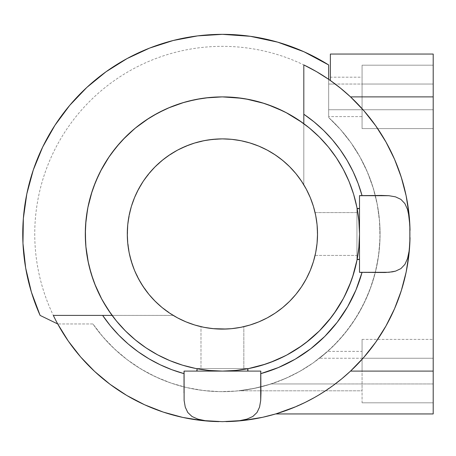 <?xml version="1.0" encoding="UTF-8"?>
<svg xmlns="http://www.w3.org/2000/svg" width="456" height="456" viewBox="0 0 456 456"><rect width="100%" height="100%" fill="white"/><g stroke="black" fill="none" stroke-linecap="round" stroke-linejoin="round"><path stroke-width="0.34" stroke-dasharray="2.28 1.71" d="M212.069 328.548L218.202 329.021L207.252 327.898M207.868 327.995L210.49 328.366M234.304 328.366L243.829 326.667L243.829 368.528L200.982 368.528L200.982 326.667L204.601 327.431A95.116 95.116 0 0 0 222.403 329.112L218.202 329.021M202.612 327.032L204.601 327.431L202.618 327.032M226.586 329.021L222.403 329.112L231.728 328.656L241.024 327.271M201.033 371.098L196.696 371.098L197.06 371.098L196.696 371.098L196.696 368.528L248.11 368.528L248.11 371.098L243.778 371.098M209.236 370.466L222.403 371.098L183.848 371.098L183.848 392.878L183.848 371.098L260.963 371.098L260.963 392.878L260.963 371.098L222.403 371.098L235.587 370.466M316.954 223.662L317.427 229.813A95.116 95.116 0 0 0 315.837 216.19L315.079 212.576L356.934 212.576L356.934 255.423L315.079 255.423L315.17 255.001M315.837 216.201L315.444 214.223L315.837 216.184M316.772 222.1L316.504 220.123M316.304 218.851L317.057 224.631M302.579 285.171L306.289 278.833L310.279 270.397L313.426 261.607L315.695 252.556L317.062 243.322L317.518 233.996L317.233 226.603M317.518 234.196L317.462 230.719M317.427 238.174L317.501 235.883M317.165 242.204L316.88 244.992M316.304 249.147L316.772 245.909L316.304 249.147M135.136 271.833L138.521 278.833L143.321 286.841L148.878 294.337L155.148 301.256L162.062 307.521L169.564 313.084L177.566 317.883L186.008 321.873L194.797 325.02L203.849 327.283L213.083 328.656L222.403 329.112A95.116 95.116 0 0 0 240.209 327.431L243.413 326.764A95.116 95.116 0 0 0 315.17 255.007L315.837 251.803A95.116 95.116 0 0 0 317.427 238.192L317.062 224.677L315.683 215.403M315.079 255.423L315.837 251.803L315.079 255.423L356.934 255.423L356.934 233.996L356.934 259.703L356.934 208.289L359.505 208.289L359.505 212.621M359.505 255.371L359.505 259.703L356.934 259.703L359.505 259.703L359.505 259.344M358.872 247.163L359.505 233.991L358.872 220.812M357.27 258.66L358.9 246.901L359.505 233.991L359.505 272.557L381.284 272.557L359.505 272.557L359.505 195.436L381.284 195.436L359.505 195.436L359.505 233.996L358.895 221.063L357.27 209.321M127.093 58.562L149.596 48.091L173.234 40.493L197.63 35.887L222.403 34.342L250.327 36.303L277.693 42.151L303.981 51.767L328.662 64.963L328.662 84.041L328.662 79.316L328.662 84.041L335.228 84.041A187.661 187.661 0 0 0 328.662 79.316L328.662 116.605L328.662 109.748L362.075 109.748L362.075 116.605L328.662 116.605L362.075 116.605L362.075 77.189L330.372 77.189L330.372 80.512L330.372 54.053L330.372 80.512L335.228 84.041L330.372 80.512L330.372 77.189L330.372 80.512L330.372 77.189L362.075 77.189L362.075 84.041L362.075 65.191L362.075 128.603L362.075 109.748L433.2 109.748L433.2 128.603L362.075 128.603L433.2 128.603L433.2 65.191L362.075 65.191L433.2 65.191L433.2 84.041L335.228 84.041A187.661 187.661 0 0 0 328.662 79.316L328.662 117.511L340.666 129.726L351.28 143.167L360.371 157.685L367.838 173.098L373.584 189.234L377.545 205.895L379.683 222.887L379.956 240.016L378.377 257.07L374.952 273.851L369.73 290.159L362.771 305.811L354.152 320.614L343.978 334.39L332.373 346.987L319.468 358.245L324.262 354.352L312.685 363.261L300.932 370.722L288.488 377.152L275.789 382.35L262.873 386.386L250.025 389.23L238.819 390.809L254.06 388.455L271.115 383.952L433.2 383.952L433.2 402.808L362.075 402.808L362.075 383.952L362.075 390.809L238.819 390.809L362.075 390.809L362.075 351.394L327.659 351.394L362.075 351.394L362.075 358.245L319.468 358.245L363.039 358.245A187.661 187.661 0 0 0 363.039 109.748A187.661 187.661 0 0 1 363.039 358.245L373.686 345.038L383.097 330.919L391.174 316.054M362.075 402.808L433.2 402.808L433.2 339.395L362.075 339.395L362.075 402.808M433.2 54.053L433.2 84.041L433.2 54.053M391.242 152.082L383.097 137.079L373.686 122.96L363.039 109.748L433.2 109.748L433.2 128.603L433.2 65.191L433.2 84.041L328.662 84.041L328.662 79.316L328.662 117.511A157.668 157.668 0 0 1 326.285 352.608A157.668 157.668 0 0 1 92.927 323.971A157.668 157.668 0 0 0 271.115 383.952L254.06 388.455L238.819 390.809L256.426 387.953L269.336 384.516L275.789 382.35L288.488 377.152L300.932 370.722L312.685 363.261L327.659 351.394L319.468 358.245A157.668 157.668 0 0 0 328.662 117.511L328.662 64.963A199.654 199.654 0 0 0 40.099 315.404L31.407 292.148M357.179 208.854L357.145 208.648A137.102 137.102 0 0 0 100.018 172.208A137.102 137.102 0 0 0 112.085 315.404L114.331 318.356M358.724 219.376L357.977 213.568M357.983 254.402L358.724 248.657M247.551 368.773L247.75 368.739A137.102 137.102 0 0 0 357.145 259.344L357.179 259.15M237.029 370.318L247.084 368.858M201.398 326.764L200.982 326.667L201.398 326.764L200.982 326.667L200.982 368.528L222.403 368.528L196.696 368.528L196.696 371.098L197.06 371.098M313.432 206.414L310.279 197.602L306.289 189.16L301.49 181.157L295.933 173.656L289.663 166.742L282.743 160.472L275.247 154.915L267.245 150.115L258.803 146.125L250.013 142.979L240.962 140.71L231.728 139.342L222.403 138.886A95.116 95.116 0 0 0 173.212 315.404A95.116 95.116 0 0 1 222.403 138.886A95.116 95.116 0 0 0 173.212 315.404L53.323 315.404L173.189 315.387M247.75 368.739L248.298 368.636M265.74 364.07L269.844 362.634M285.456 355.743L286.653 355.116M302.072 345.58L305.611 342.963M331.369 317.205L333.986 313.665M343.522 298.247L344.149 297.05M351.04 281.438L352.477 277.333M357.042 259.886L357.145 259.344M306.763 125.924L302.18 122.499M357.145 208.648L357.008 207.93M355.885 202.686L353.89 195.151M352.169 189.742L349.558 182.731M347.261 177.355L344.063 170.778M341.202 165.551L337.44 159.406M334.048 154.424L329.762 148.724M325.88 144.056L321.087 138.818M316.755 134.526L311.499 129.795M328.662 79.316L330.372 80.512L328.662 79.316M393.095 311.978L396.07 305.11L393.095 311.978M397.917 300.424L403.195 284.299L407.003 267.763L409.294 250.948L410.064 233.996L409.294 217.045L407.003 200.235L403.195 183.7L397.917 167.574M396.07 162.889L393.095 156.015L396.07 162.889M378.628 130.028L373.686 122.96L363.039 109.748L328.662 109.748L328.662 117.511L340.301 129.31L350.641 142.266L359.562 156.237L366.966 171.063L372.774 186.589L376.924 202.635L379.363 219.028L380.065 235.592L379.027 252.134L376.257 268.476L371.788 284.436L365.666 299.837L357.966 314.515L348.76 328.303L338.164 341.048L326.285 352.608L313.261 362.856L299.233 371.68L284.35 378.987L268.789 384.687L252.715 388.723L236.299 391.054L219.735 391.641L203.199 390.49L186.88 387.611L170.949 383.034L155.587 376.81L140.967 369.007L127.241 359.71L114.57 349.022L103.09 337.07L92.927 323.971L57.724 323.971L40.099 315.404L57.764 324.051M27.246 276.125L25.667 267.997L22.965 243.316L23.353 218.492L26.813 193.914L33.299 169.951L42.71 146.975L54.902 125.349L69.682 105.399L86.817 87.444L106.054 71.746M242.079 327.055L242.37 326.992M243.253 326.798L243.595 326.724M243.755 326.684L250.013 325.02L258.803 321.873L267.245 317.883L275.247 313.084L282.743 307.521L289.663 301.256L295.933 294.337L301.49 286.841M315.461 214.326L315.398 214.029M315.204 213.146L315.13 212.804M315.085 212.604L315.17 212.992A95.116 95.116 0 0 0 157.827 164.166A95.116 95.116 0 0 0 194.216 324.837A95.116 95.116 0 0 0 315.17 212.992L315.444 214.223L315.17 212.992M222.465 138.886A95.116 95.116 0 0 0 222.403 138.886A95.116 95.116 0 0 1 303.81 184.805A95.116 95.116 0 0 0 222.403 138.886L213.083 139.342L203.849 140.71L194.797 142.979L186.008 146.125L177.566 150.115L169.564 154.915L162.062 160.472L155.148 166.742L148.878 173.656L143.321 181.157L138.521 189.16L134.531 197.602L131.385 206.386L129.116 215.443L127.748 224.677L127.292 233.996L127.748 243.322L129.116 252.556L131.385 261.607L134.531 270.397M218.612 421.618A187.661 187.661 0 0 0 222.391 421.657A187.661 187.661 0 0 1 218.612 421.618M222.42 421.657A187.661 187.661 0 0 0 226.199 421.618A187.661 187.661 0 0 1 222.42 421.657M284.812 410.976L276.336 413.74A187.661 187.661 0 0 0 351.103 97.424A187.661 187.661 0 0 0 39.78 190.83A187.661 187.661 0 0 0 276.336 413.74L286.79 410.269A187.661 187.661 0 0 0 335.228 383.952L326.091 390.41L316.772 396.207L307.452 401.28L289.115 409.402M410.029 237.616L410.064 234.002A187.661 187.661 0 0 1 410.024 237.793M410.024 230.206A187.661 187.661 0 0 1 410.064 233.985L410.029 230.337M319.023 394.873L314.366 397.581L323.68 391.983L332.931 385.651L341.897 378.697L350.539 371.098A187.661 187.661 0 0 0 350.539 96.894L336.665 85.135M295.773 406.723L309.704 400.117M287.628 409.955L286.037 410.537M310.165 399.872L318.533 395.17L335.228 383.952L271.115 383.952L258.997 387.361L246.645 389.789L234.145 391.231L221.565 391.664L208.99 391.094L196.502 389.527L184.184 386.962L172.1 383.428L160.347 378.936L148.981 373.527L138.088 367.222L127.726 360.075L117.973 352.123L108.887 343.414L100.519 334.014L92.927 323.971L57.724 323.971M218.834 421.623L222.283 421.657M222.471 421.657L226.028 421.623M275.652 413.945L278.223 413.164M278.348 413.125L279.551 412.743M280.497 412.441L281.13 412.23M284.048 411.244L299.039 405.298M299.883 404.917L300.726 404.529M302.054 403.919L310.029 399.946M118.201 323.093L122.932 328.348M127.224 332.68L132.462 337.474M137.131 341.35L142.831 345.642M147.818 349.034L153.957 352.796M159.184 355.657L165.762 358.855M171.137 361.152L178.153 363.763M183.557 365.484L191.092 367.479M196.336 368.602L197.254 368.773M303.81 184.805L303.81 64.917L303.81 184.805A95.116 95.116 0 0 0 303.793 184.771L296.839 174.785L288.648 165.739L279.357 157.822L269.137 151.153L258.142 145.852L246.565 142.004L234.583 139.667M243.413 326.764L232.742 328.548M239.719 327.522L238.904 327.67M240.785 327.322L240.369 327.402M242.569 326.952L242.273 327.015M238.881 327.676L239.696 327.528M316.076 250.521L315.94 251.256L316.076 250.521M315.928 216.685L316.076 217.501M316.082 217.523L315.945 216.754M317.165 242.221L316.954 244.336M197.739 368.864L207.748 370.318M110.734 313.534L112.085 315.404A137.102 137.102 0 0 0 197.06 368.739M233.432 139.525L222.403 138.886L207.03 140.134L192.056 143.857L177.886 149.944L164.878 158.249L153.393 168.543L143.72 180.565L136.116 193.988M135.592 195.134L130.986 207.736L135.592 195.134M130.781 208.466L127.857 223.611L127.423 239.035L129.487 254.323L133.996 269.074L140.83 282.908L149.813 295.454M159.64 305.469L150.634 296.417L159.646 305.469M160.723 306.398L173.212 315.404L112.085 315.404L173.212 315.404M285.952 112.512L283.695 111.355M267.37 104.481L264.166 103.409M245.79 98.906L241.828 98.279M205.576 97.932L200.914 98.593M187.621 101.38L184.081 102.361M168.338 108.004L164.804 109.582M152.885 115.83L148.912 118.258M135.289 128.13L134.651 128.66M122.926 139.656L119.717 143.155M111.133 153.9L109.161 156.71M100.594 171.08L98.792 174.699M93.605 187.011L92.101 191.355M87.865 207.611L87.586 209.07M85.637 224.403L85.386 229.168M85.608 243.128L85.853 246.291M88.373 262.838L89.313 266.908M93.127 279.659L94.706 283.894M101.756 299.125L102.72 300.875M172.066 314.697L161.185 306.791M149.471 295.049L141.559 284.111M140.112 281.688L134.184 269.553M133.54 267.9L129.795 255.685M129.35 253.69L127.503 240.369M127.355 237.559L127.817 223.999M127.982 222.545L130.393 209.897M136.766 192.614L143.572 180.781M144.181 179.892L152.338 169.672M153.991 167.916L163.949 158.967M166.126 157.32L177.766 150.007M178.296 149.728L190.574 144.37M192.985 143.549L205.964 140.317M208.58 139.895L222.403 138.886L233.415 139.525M236.721 139.969L244.587 141.508M247.95 142.375L256.808 145.321M258.432 145.971L268.35 150.714M271.001 152.236L277.835 156.704M280.691 158.836L287.217 164.382M289.081 166.166L296.457 174.306M298.059 176.347L302.926 183.375M312.109 398.829L326.091 390.41L335.228 383.952L433.2 383.952L433.2 413.945L433.2 339.395L433.2 358.245L363.039 358.245L373.686 345.038L378.628 337.97M303.73 403.121L310.051 399.929M299.187 405.23L301.45 404.198M294.622 407.202L296.885 406.245M290.124 409.009L292.342 408.137M285.804 410.622L287.913 409.853M281.762 412.024L283.723 411.358M277.579 413.364L275.72 413.923M278.285 413.147L279.938 412.617M332.931 385.651L323.68 391.983M410.029 230.383L410.029 237.661M433.2 109.748L433.2 358.245L433.2 109.748L362.075 109.748L362.075 116.605L362.075 96.894L362.075 128.603L362.075 109.748L328.662 109.748L433.2 109.748M384.699 328.212L388.25 321.811M399.895 294.935L402.175 287.844M405.059 277.043L406.552 270.146M408.513 258.062L409.186 252.139M409.186 215.853L408.513 209.931M406.552 197.853L405.059 190.956M402.175 180.154L399.895 173.063M388.25 146.182L384.699 139.787M362.075 84.041L362.075 65.191L362.075 96.894L362.075 77.189L362.075 84.041L433.2 84.041L362.075 84.041M362.075 339.395L433.2 339.395L433.2 358.245L362.075 358.245L362.075 339.395L362.075 371.098L362.075 339.395M433.2 383.952L271.115 383.952L433.2 383.952M363.039 358.245L433.2 358.245L363.039 358.245M359.505 208.648L359.505 208.289L356.934 208.289L356.934 259.703L356.934 212.576L356.934 255.423L356.934 212.576L315.079 212.576M357.356 209.788L357.293 209.464M357.675 211.669L357.743 212.069M357.681 256.318L357.743 255.924M357.299 258.518L357.356 258.193M356.934 208.289L356.934 228.98L356.934 208.289M247.75 371.098L248.11 371.098L248.11 368.528L196.696 368.528L243.829 368.528L200.982 368.528L243.829 368.528L243.829 326.667M246.616 368.944L246.935 368.887M202.002 369.577L213.556 370.813L222.403 371.098L231.255 370.813L242.831 369.571M244.336 369.337L244.73 369.269M200.081 369.269L200.48 369.337M197.887 368.893L198.206 368.95M248.11 368.528L227.419 368.528L248.11 368.528"/><path stroke-width="0.68" d="M218.213 329.021L222.403 329.112L214.183 328.759L205.884 327.664L214.189 328.759L226.626 329.021M207.258 327.898L207.868 327.995M201.398 326.764L202.618 327.032A95.116 95.116 0 0 0 204.601 327.431L202.612 327.032A95.116 95.116 0 0 1 173.212 315.404L173.212 315.404M243.829 326.667L243.413 326.764A95.116 95.116 0 0 1 240.209 327.431L239.719 327.522M237.53 327.904L238.881 327.676M230.616 328.759L237.547 327.898L230.616 328.759M244.73 369.269L247.75 368.739L247.75 371.098L260.724 371.098L260.724 373.652L260.724 371.098L184.081 371.098L184.081 373.652L171.923 369.73L160.159 364.754L148.878 358.758L138.168 351.793L128.113 343.909L118.794 335.166L110.278 325.641L102.634 315.404L112.085 315.404L53.323 315.404A187.661 187.661 0 0 0 218.612 421.618A187.661 187.661 0 0 1 57.724 323.971L68.297 341.082L80.644 356.962L94.62 371.429L110.061 384.317L126.796 395.477L144.626 404.78L163.356 412.121L182.759 417.422L202.618 420.609L218.834 421.623M357.675 211.669L357.145 208.648L359.505 208.648L359.505 195.675L362.058 195.675L359.505 195.675L359.505 272.317L362.058 272.317L355.942 290.022L347.597 306.78L337.161 322.329L324.803 336.397L310.735 348.755L295.192 359.191L278.428 367.536L260.724 373.652L260.963 392.878L260.695 400.51L259.555 407.1L257.036 412.48L252.852 416.459L246.941 419.121L239.577 420.677L222.403 421.657L205.246 420.683L197.921 419.138L192.01 416.493L187.786 412.503L185.261 407.128L184.116 400.516L184.081 373.652A144.814 144.814 0 0 1 102.634 315.404L53.323 315.404A187.661 187.661 0 0 0 195.293 419.685M303.81 184.805L303.81 184.805A95.116 95.116 0 0 1 315.17 212.992L315.837 216.19A95.116 95.116 0 0 0 315.17 212.992L313.432 206.414M315.421 214.132L315.17 212.992M315.837 216.184L315.928 216.685M316.504 220.123L316.082 217.523M317.057 224.631L317.233 226.603M317.462 230.719L317.427 229.824A95.116 95.116 0 0 1 317.427 238.192L317.427 238.174M317.501 235.883L317.518 234.008M317.404 238.687L317.427 238.203M316.88 244.992L317.165 242.204M316.755 246.052L316.954 244.336M315.438 253.787L315.17 255.007A95.116 95.116 0 0 0 315.837 251.803L315.33 254.294M336.665 85.135L328.662 79.316A187.661 187.661 0 0 0 303.81 64.917L303.81 123.679L303.81 114.228L314.047 121.872L323.578 130.382L332.316 139.707L340.199 149.756L347.164 160.466L353.161 171.752L358.137 183.517L362.058 195.675L381.284 195.436L388.917 195.704L395.512 196.85L400.887 199.369L404.865 203.553L407.527 209.464L409.083 216.828L409.847 225.178L409.841 242.82L409.089 251.159L407.544 258.484L404.899 264.394L400.909 268.612L395.534 271.138L388.922 272.289L362.058 272.317A144.814 144.814 0 0 1 260.724 373.652L260.695 400.51L259.555 407.1L257.036 412.48L252.852 416.459L246.941 419.121L239.577 420.677L222.403 421.657A187.661 187.661 0 0 1 222.391 421.657A187.661 187.661 0 0 0 222.42 421.657A187.661 187.661 0 0 1 222.403 421.657L205.246 420.683L197.921 419.138L192.01 416.493L187.786 412.503L185.261 407.128L184.116 400.516L184.081 371.098L197.06 371.098L197.06 368.739L197.06 371.098M332.891 385.685L341.897 378.697L350.539 371.098L433.2 371.098L433.2 413.934L433.2 96.894L350.539 96.894L340.666 88.293L330.372 80.512L330.372 54.053L433.2 54.053L330.372 54.053L330.372 80.512L328.662 79.316A187.661 187.661 0 0 1 410.024 230.206A187.661 187.661 0 0 0 328.662 79.316L316.51 71.643L303.81 64.917L303.81 114.228A144.814 144.814 0 0 1 362.058 195.675L388.917 195.704L395.512 196.85L400.887 199.369L404.865 203.553L407.527 209.464L408.428 212.992L409.847 225.178L409.841 242.82L409.089 251.159L407.544 258.484L404.899 264.394L400.909 268.612L395.534 271.138L392.377 271.856L385.2 272.5L359.505 272.317L359.505 259.344L357.145 259.344L357.681 256.318M27.246 276.125L31.407 292.148L40.099 315.404L57.724 323.971L40.099 315.404A199.654 199.654 0 0 1 222.403 34.342L250.327 36.303L277.693 42.151L303.981 51.767L328.662 64.963L328.662 79.316L328.662 64.963A199.654 199.654 0 0 0 222.403 34.342L197.63 35.887L173.234 40.493L149.596 48.091L127.093 58.562L106.054 71.746L127.093 58.562M358.872 220.812L358.724 219.376M305.611 342.963L319.354 330.942L328.388 320.973L336.403 310.165L343.317 298.629L349.074 286.465L353.605 273.799L356.871 260.746L358.849 247.437L359.505 233.996L358.849 220.561L356.871 207.252L353.605 194.199L349.074 181.534L343.317 169.37L336.403 157.827L328.388 147.02L319.354 137.051L309.385 128.016L298.577 120.002L287.035 113.082L274.871 107.331L262.206 102.799L249.153 99.528L235.843 97.555L222.403 96.894A137.102 137.102 0 0 1 359.505 233.996A137.102 137.102 0 0 1 222.403 371.098L222.585 371.098M358.724 248.657L358.872 247.163M235.587 370.466L237.029 370.318M134.531 270.397L131.385 261.607L129.116 252.556L127.748 243.322L127.292 233.996L127.748 224.677L129.116 215.443L131.385 206.386L134.531 197.602L138.521 189.16L143.321 181.157L148.878 173.656L155.148 166.742L162.062 160.472L169.564 154.915L177.566 150.115L186.008 146.125L194.797 142.979L203.849 140.71L213.083 139.342L222.403 138.886L231.728 139.342L240.962 140.71L250.013 142.979L258.803 146.125L267.245 150.115L275.247 154.915L282.743 160.472L289.663 166.742L295.933 173.656L301.49 181.157L306.289 189.16L310.279 197.602L313.426 206.386L315.695 215.443L317.062 224.677L317.518 233.996L317.062 243.322L315.695 252.556L313.426 261.607L310.279 270.397L306.289 278.833L301.49 286.841L295.933 294.337L289.663 301.256L282.743 307.521L275.247 313.084L267.245 317.883L258.803 321.873L250.013 325.02L240.962 327.283L231.728 328.656L222.403 329.112A95.116 95.116 0 0 1 127.292 233.996A95.116 95.116 0 0 1 222.403 138.886A95.116 95.116 0 0 1 317.518 233.996A95.116 95.116 0 0 1 222.403 329.112L226.586 329.021L213.083 328.656L203.849 327.283L194.797 325.02L186.008 321.873L177.566 317.883L169.564 313.084L162.062 307.521L155.148 301.256L148.878 294.337L143.321 286.841L138.521 278.833L135.136 271.833M210.495 328.366L212.069 328.548M357.356 258.199L357.145 259.344L359.505 259.344M247.75 371.098L247.75 368.739L246.616 368.944M248.298 368.636L265.74 364.07M269.844 362.634L285.456 355.743M286.653 355.116L302.072 345.58M319.36 330.936L331.369 317.205M333.986 313.665L343.522 298.247M344.149 297.05L351.04 281.438M352.477 277.333L357.042 259.886M410.024 237.793A187.661 187.661 0 0 1 226.199 421.618A187.661 187.661 0 0 0 398.515 298.822M359.505 208.648L357.145 208.648L357.356 209.788M357.008 207.93L355.885 202.686M353.89 195.151L352.169 189.742M349.558 182.731L347.261 177.355M344.063 170.778L341.202 165.551M337.44 159.406L334.048 154.424M329.762 148.724L325.88 144.056M321.087 138.818L316.755 134.526M311.499 129.795L306.763 125.924M391.197 316.008L393.095 311.978L391.197 316.008M397.917 300.424L399.895 294.935M397.917 167.574L399.895 173.063M391.219 152.042L393.095 156.015L391.242 152.082M241.024 327.271L241.389 327.197M301.49 286.841L302.579 285.171M315.683 215.403L315.404 214.035M226.199 421.618A187.661 187.661 0 0 0 286.79 410.269L295.773 406.723L276.404 413.717M295.773 406.723L305.047 402.483L314.406 397.558M287.913 409.853L287.628 409.955M286.037 410.537L284.835 410.97M226.028 421.623L242.791 420.546L262.639 417.291M262.719 417.274L275.652 413.945L433.2 413.945M279.551 412.743L280.497 412.441M281.13 412.23L281.996 411.945M282.025 411.933L284.048 411.244M299.039 405.298L299.883 404.917M300.726 404.529L302.054 403.919M114.331 318.356L118.201 323.093M122.932 328.348L127.224 332.68M132.462 337.474L137.131 341.35M142.831 345.642L147.818 349.034M153.957 352.796L159.184 355.657M165.762 358.855L171.137 361.152M178.153 363.763L183.557 365.484M191.092 367.479L196.336 368.602M302.926 183.375L303.793 184.771A95.116 95.116 0 0 0 301.507 181.18M301.473 181.129A95.116 95.116 0 0 0 275.276 154.932M275.224 154.897A95.116 95.116 0 0 0 269.171 151.175M269.103 151.135A95.116 95.116 0 0 0 258.204 145.88M258.085 145.829A95.116 95.116 0 0 0 246.633 142.021M246.496 141.987A95.116 95.116 0 0 0 222.465 138.886M238.904 327.67L237.827 327.853M241.247 327.226L240.785 327.322M239.696 327.528L240.204 327.431M232.742 328.548L234.304 328.366M316.304 249.147L316.259 249.432M315.94 251.256L315.837 251.803L315.94 251.256M316.772 222.083L316.954 223.662M316.076 217.501L316.304 218.851M315.786 215.905L315.848 216.247M315.945 216.754L315.837 216.201M243.778 371.098L222.403 371.098A137.102 137.102 0 0 1 85.3 233.996A137.102 137.102 0 0 1 222.403 96.894L208.968 97.555L195.658 99.528L182.605 102.799L169.94 107.331L157.776 113.082L146.233 120.002L135.426 128.016L125.457 137.051L116.422 147.02L108.408 157.827L101.494 169.37L95.737 181.534L91.206 194.199L87.94 207.252L85.962 220.561L85.3 233.996L85.962 247.437L87.94 260.746L91.206 273.799L95.737 286.465L101.494 298.629L108.408 310.165L116.422 320.973L125.457 330.942L135.426 339.982L146.233 347.996L157.776 354.91L169.94 360.662L182.605 365.199L195.658 368.465L208.968 370.443L222.403 371.098L235.843 370.443L249.153 368.465L262.206 365.199L274.871 360.662L287.035 354.91L298.577 347.996L309.385 339.982L319.354 330.942M207.748 370.318L209.236 370.466M198.206 368.95L200.081 369.269M31.407 292.148L25.667 267.997L22.965 243.316L23.353 218.492L26.813 193.914L33.299 169.951L42.71 146.975L54.902 125.349L69.682 105.399L86.817 87.444L106.054 71.746M136.116 193.988L136.766 192.614M130.986 207.736L130.781 208.466L130.986 207.736M149.471 295.049L149.813 295.454M159.646 305.469L160.7 306.381M302.18 122.499L285.952 112.512M283.695 111.355L267.37 104.481M264.166 103.409L245.79 98.906M241.828 98.279L222.403 96.894M222.186 96.894L205.576 97.932M200.914 98.593L187.621 101.38M184.081 102.361L168.338 108.004M164.804 109.582L152.885 115.83M148.912 118.258L135.289 128.13M134.651 128.66L122.926 139.656M119.717 143.155L111.133 153.9M109.161 156.71L100.594 171.08M98.792 174.699L93.605 187.011M92.101 191.355L87.865 207.611M87.586 209.07L85.637 224.403M85.386 229.168L85.608 243.128M85.853 246.291L88.373 262.838M89.313 266.908L93.127 279.659M94.706 283.894L101.756 299.125M102.72 300.875L110.734 313.534M173.189 315.387L172.066 314.697M161.185 306.791L160.723 306.398M160.672 306.358L159.64 305.469M141.559 284.111L140.112 281.688M134.184 269.553L133.54 267.9M129.795 255.685L129.35 253.69M127.503 240.369L127.355 237.559M127.817 223.999L127.982 222.545M130.393 209.897L130.781 208.466M143.72 180.565L144.181 179.892M152.338 169.672L153.991 167.916M163.949 158.967L166.126 157.32M177.903 149.939L178.296 149.728M190.574 144.37L192.985 143.549M205.964 140.317L208.58 139.895M234.583 139.667L236.721 139.969M244.587 141.508L247.95 142.375M256.808 145.321L258.432 145.971M268.35 150.714L271.001 152.236M277.835 156.704L280.691 158.836M287.217 164.382L288.614 165.71M288.648 165.739L289.081 166.166M296.457 174.306L298.059 176.347M310.051 399.929L312.109 398.829M301.45 404.198L303.73 403.121M296.885 406.245L299.187 405.23M292.342 408.137L294.622 407.202M289.115 409.402L290.124 409.009M284.886 410.953L285.804 410.622M279.938 412.617L281.762 412.024M283.723 411.358L284.812 410.976M277.579 413.364L278.285 413.147M314.366 397.581L309.704 400.117M323.68 391.983L319.023 394.873M409.083 214.816L406.142 195.835L401.28 177.253L394.543 159.264L385.998 142.061L375.744 125.822L363.882 110.711L350.539 96.894L433.2 96.894L433.2 371.098L350.539 371.098L363.882 357.282L375.744 342.177L385.998 325.937L394.543 308.729L401.28 290.746L406.142 272.164L409.083 253.183M409.089 214.884L410.029 230.383M410.029 237.616L409.089 253.114M433.2 96.894L433.2 54.053L433.2 96.894M378.628 337.97L383.046 331.005M383.148 330.834L384.699 328.212M388.25 321.811L391.174 316.054M402.175 287.844L403.178 284.373M403.195 284.299L405.059 277.043M406.552 270.146L408.513 258.062M409.186 252.139L410.029 237.661M410.029 230.337L409.186 215.853M408.513 209.931L406.552 197.853M405.059 190.956L403.218 183.774M403.195 183.7L402.175 180.154M391.174 151.939L388.25 146.182M384.699 139.787L383.154 137.165M383.046 136.994L378.628 130.028M359.505 212.621L359.505 255.371M357.977 213.568L357.743 212.069M357.743 255.924L357.983 254.402M317.165 242.221L316.772 245.909M222.403 371.098L201.033 371.098M242.831 369.571L244.336 369.337M200.48 369.337L202.002 369.577"/></g></svg>
